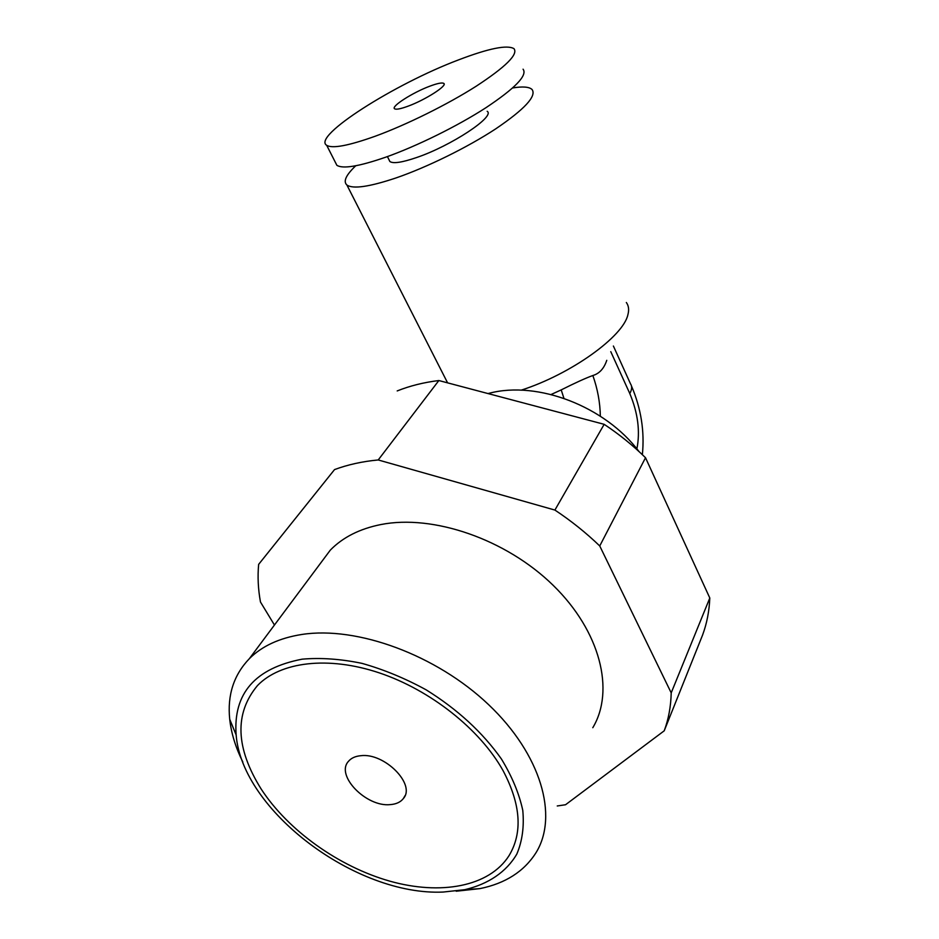 <?xml version="1.0" encoding="UTF-8"?>
<svg xmlns="http://www.w3.org/2000/svg" width="939" height="939" viewBox="0 0 939 939"><rect width="100%" height="100%" fill="white"/><g stroke="black" fill="none" stroke-linecap="round" stroke-linejoin="round"><path stroke-width="1.41" d="M458.584 59.873C394.626 83.911 311.725 136.519 326.713 145.334C332.406 148.785 348.58 145.733 375.26 136.214C406.493 124.793 447.281 104.616 476.108 86.271C505.745 66.857 518.375 54.321 513.985 48.675C507.236 44.626 488.773 48.359 458.584 59.873M429.898 86.153C437.504 83.313 442.14 82.397 443.795 83.407C447.833 85.484 425.238 99.945 408.031 106.189C400.66 108.889 396.188 109.757 394.603 108.795C390.612 106.623 412.843 92.433 429.898 86.153M335.223 162.06L336.866 165.299C342.735 169.114 358.98 166.426 385.636 157.224C416.822 146.167 457.375 126.178 485.933 107.715C515.276 88.16 527.648 75.32 523.07 69.193M389.016 159.794L389.873 161.52C393.148 163.82 402.021 162.506 416.47 157.576C450.955 145.968 495.686 116.377 487.177 111.295M355.752 165.769C345.951 175.077 343.005 181.497 346.914 185.03C352.935 189.22 369.262 186.873 395.882 177.987C427.034 167.283 467.352 147.47 495.639 128.913C524.69 109.206 536.826 96.06 532.037 89.475C529.185 86.811 522.718 86.306 512.671 87.949M626.336 302.499C628.696 305.715 629.224 309.788 627.898 314.706C623.32 336.538 570.818 374.285 521.168 390.178M563.928 398.336L561.205 389.896L551.087 394.509M561.205 389.896C575.466 382.748 586.006 377.959 592.849 375.518C599.399 373.593 604.035 368.522 606.77 360.318M487.987 393.558L489.559 393.171C537.66 380.612 604.951 406.247 639.025 451.565M657.981 484.947L651.232 470.204M390.26 804.617C396.188 804.183 400.577 802.141 403.406 798.502C416.047 784.417 384.344 752.432 360.646 755.719C355.247 756.235 351.186 758.113 348.475 761.329C335.223 775.391 366.28 807.282 390.26 804.617M236.147 734.944C241.98 810.51 355.869 896.123 443.208 892.05L464.805 889.679C488.268 884.139 506.461 871.955 516.873 853.974C522.307 841.027 524.279 826.484 522.777 810.369C519.185 793.643 512.06 776.506 501.414 758.982C482.54 732.35 457.434 709.297 426.106 689.813C405.026 678.298 383.64 669.472 361.938 663.357C340.611 658.955 320.692 657.558 302.182 659.166C255.068 668.251 233.06 693.51 236.147 734.944L229.715 719.262C227.226 695.118 233.776 674.918 249.363 658.662C262.028 646.02 279.564 637.957 301.971 634.447C357.043 625.949 436.295 654.859 488.632 704.684C541.146 754.463 558.623 816.097 536.04 852.659C524.162 871.415 505.464 883.411 479.97 888.611L456.19 891.217M242.825 761.975C235.619 747.479 231.24 733.242 229.715 719.262M318.544 565.888L330.328 550.101C342.852 537.296 359.719 528.774 380.941 524.537C433.079 514.208 505.968 539.127 553.141 585.302C600.467 631.431 615.022 690.752 592.791 727.713M274.446 625.022L260.479 602.028C258.119 589.176 257.509 576.628 258.648 564.374L334.542 469.582C347.829 464.652 362.384 461.436 378.217 459.957L554.902 510.065C571.147 520.852 586.1 532.812 599.739 545.958L671.209 692.876C670.892 706.445 668.556 719.098 664.213 730.812L565.536 804.746L557.25 805.967M258.648 564.374L334.542 469.582M599.739 545.958L645.516 457.727C632.968 445.415 619.188 434.288 604.164 424.322L554.902 510.065M664.213 730.812L702.525 635.187C706.832 623.613 709.262 611.219 709.802 598.002L671.209 692.876M397.197 390.929C409.956 385.835 423.829 382.373 438.853 380.541L378.217 459.957M645.516 457.727L709.802 598.002M438.853 380.541L604.164 424.322M261.218 789.124C288.167 830.463 338.603 866.521 389.579 881.087C440.45 895.501 489.184 886.803 508.997 855.722C522.847 832.74 520.875 804.371 503.058 770.614C480.111 729.392 430.496 690.024 379.25 672.864C327.969 655.704 280.397 661.819 257.497 685.54C234.269 713.405 235.501 747.937 261.218 789.124M600.338 416.188C600.103 402.526 597.615 388.969 592.849 375.518M636.888 448.877C640.316 431.459 637.945 413.007 629.787 393.523L610.773 351.656M629.787 393.523C631.994 389.556 632.229 386.316 630.503 383.84L613.39 346.022M336.866 165.299L326.713 145.334M389.873 161.52L387.431 156.578M447.586 382.854L346.914 185.03M403.406 798.502L404.991 795.709M464.805 889.679L479.97 888.611M249.363 658.662L330.328 550.101M444.124 84.099L443.795 83.407M642.37 454.687C644.694 431.294 641.067 408.395 631.466 385.976"/></g></svg>
